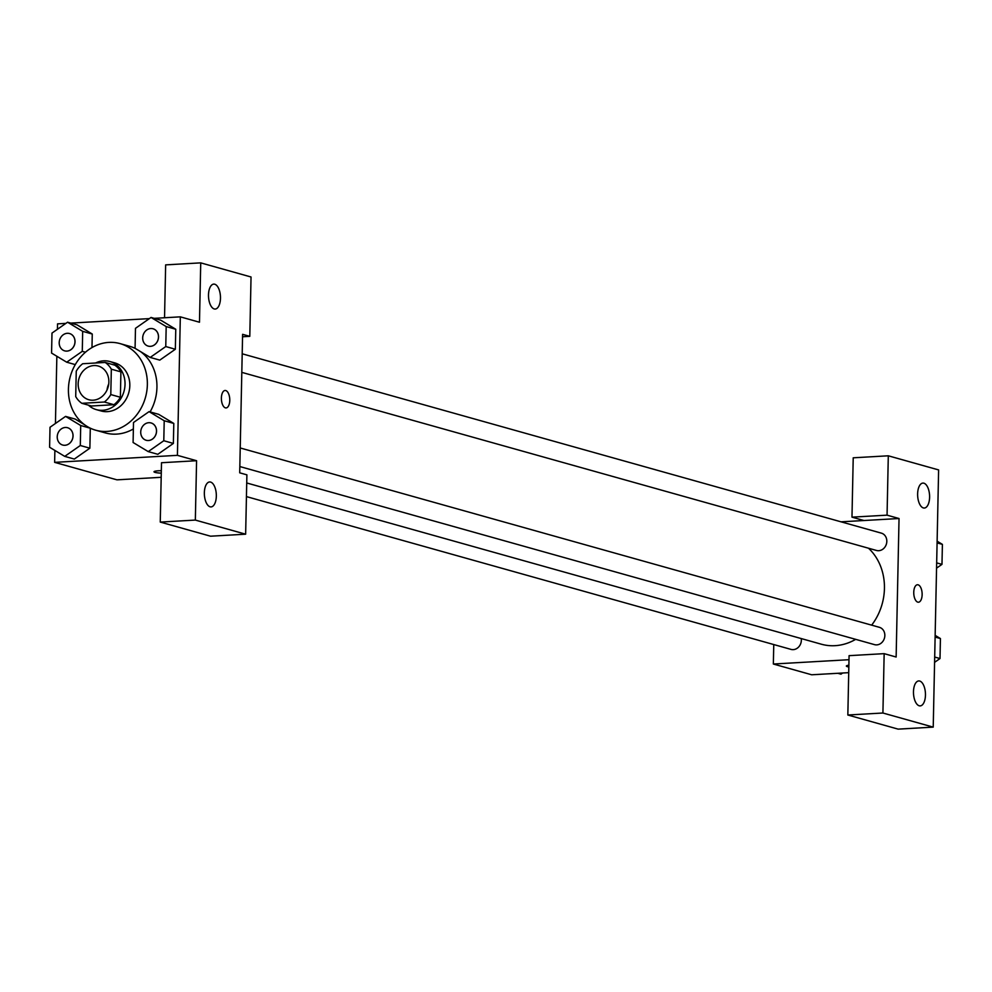 <?xml version="1.0" encoding="UTF-8"?>
<svg xmlns="http://www.w3.org/2000/svg" width="992" height="992" viewBox="0 0 992 992"><rect width="100%" height="100%" fill="white"/><g stroke="black" fill="none" stroke-linecap="round" stroke-linejoin="round"><path stroke-width="1.49" d="M107.049 389.906A17.496 15.165 105.7 0 1 108.736 383.916M93.88 365.564A17.496 15.165 105.7 0 1 98.245 366.036A17.496 15.165 105.7 0 1 108.128 386.979A17.496 15.165 105.7 0 1 88.796 399.726A17.496 15.165 105.7 0 1 78.38 381.25A17.496 15.165 105.7 0 1 93.88 365.564M76.248 371.194L75.714 396.577A23.746 20.596 105.7 0 0 81.852 403.31L104.358 402.02A23.746 20.596 105.7 0 0 110.794 394.568L111.327 369.185A23.746 20.596 105.7 0 0 105.177 362.452L82.683 363.742A23.746 20.596 105.7 0 0 76.248 371.194M110.794 394.568L120.379 397.259L120.912 371.876L111.327 369.185M120.912 371.876A23.746 20.596 105.7 0 0 114.762 365.143L105.177 362.452M120.379 397.259A23.746 20.596 105.7 0 1 113.931 404.711L104.358 402.02M81.852 403.31L91.438 406.001L113.931 404.711M88.424 405.158A24.986 21.675 -74.3 0 0 96.348 409.634A24.986 21.675 -74.3 0 0 125.029 384.313A24.986 21.675 -74.3 0 0 109.852 361.51A24.986 21.675 -74.3 0 0 95.579 362.998M109.852 361.51L114.638 362.849A24.986 21.675 105.7 0 1 129.816 385.665A24.986 21.675 105.7 0 1 101.134 410.973L96.348 409.634M108.822 342.401A44.987 39.01 105.7 0 1 120.044 343.604A44.987 39.01 105.7 0 1 145.452 397.457A44.987 39.01 105.7 0 1 95.74 430.218A44.987 39.01 105.7 0 1 68.969 382.726A44.987 39.01 105.7 0 1 108.822 342.401M120.044 343.604L129.63 346.295A44.987 39.01 105.7 0 1 135.272 348.428M140.628 351.664A44.987 39.01 105.7 0 1 150.09 411.916M133.374 428.953A44.987 39.01 105.7 0 1 105.326 432.909L95.74 430.218M150.201 357.43L165.763 346.555L166.185 326.566L151.044 317.452L135.482 328.327L135.073 348.316L150.201 357.43L159.786 360.121L175.348 349.246L175.77 329.257L160.642 320.118M82.683 331.34L92.268 334.031L91.983 347.56L92.268 334.031L77.14 324.88L67.555 322.214L51.993 333.089L51.572 353.078L66.712 362.204L82.274 351.329L82.683 331.34L67.555 322.214M148.23 451.608L163.792 440.733L164.213 420.744L149.073 411.63L133.511 422.505L133.089 442.494L148.23 451.608L157.815 454.299L173.377 443.424L173.798 423.435L173.377 443.424L157.827 454.324M54.882 450.442L54.634 462.359L177.419 455.34L180.321 316.845L154.206 318.345M149.383 318.618L70.717 323.107M65.881 323.38L57.536 323.863L57.412 329.294M56.854 356.264L55.44 423.472M64.74 456.382L74.326 459.06L89.875 448.198L90.297 428.209L80.712 425.518L65.571 416.392L50.022 427.267L49.6 447.256L64.74 456.382L80.302 445.507L80.712 425.518M84.642 424.787L75.169 419.058L65.571 416.392M161.287 473.159A8.742 1.24 1.2 0 1 155.062 472.403A8.742 1.24 1.2 0 1 153.996 471.77A8.742 1.24 1.2 0 1 161.336 470.704M180.321 316.845L199.479 322.226L200.731 262.868L251.038 276.991L249.798 336.338L242.606 334.329L239.704 472.824L246.896 474.846L245.644 534.192L210.564 536.201L160.258 522.077L161.498 462.731L196.577 460.722L177.419 455.34M161.2 477.301L116.92 479.83L54.634 462.359M153.996 471.77A8.742 1.24 -178.8 0 0 155.062 472.39A8.742 1.24 -178.8 0 0 161.287 473.147M210.589 482.075A12.499 5.964 86.7 0 0 209.622 481.963A12.499 5.964 86.7 0 0 204.389 494.772A12.499 5.964 86.7 0 0 211.048 506.912A12.499 5.964 86.7 0 0 216.33 495.107A12.499 5.964 86.7 0 0 210.589 482.075M160.258 522.077L195.337 520.081L196.577 460.722M245.644 534.192L195.337 520.081M164.536 317.75L165.652 264.876L200.731 262.868M214.743 284.22A12.499 5.964 86.7 0 0 213.764 284.109A12.499 5.964 86.7 0 0 208.531 296.918A12.499 5.964 86.7 0 0 215.19 309.058A12.499 5.964 86.7 0 0 220.472 297.253A12.499 5.964 86.7 0 0 214.743 284.22M242.556 336.759L249.798 336.338M226.077 407.935A8.742 4.179 86.7 0 0 229.772 400.384A8.742 4.179 -93.3 0 1 226.077 407.935A8.742 4.179 -93.3 0 1 221.414 399.441A8.742 4.179 -93.3 0 1 225.085 390.476A8.742 4.179 -93.3 0 1 229.772 400.384A8.742 4.179 86.7 0 0 225.085 390.476M868.508 548.216A54.982 47.678 105.7 0 1 871.658 625.146M855.674 639.344A54.982 47.678 105.7 0 1 821.339 644.205L246.723 482.968M240.225 447.975L879.383 627.316A9.002 7.8 105.7 0 1 884.467 638.079A9.002 7.8 105.7 0 1 874.522 644.639L239.841 466.55M242.197 353.797L881.355 533.138A9.002 7.8 105.7 0 1 886.439 543.901A9.002 7.8 105.7 0 1 876.494 550.461L241.812 372.372M801.238 638.563A9.002 7.8 105.7 0 1 791.033 649.4L246.438 496.595M899.037 518.518L896.136 657.014L884.157 653.654L882.917 713.012L933.224 727.124L938.618 469.923L888.299 455.799L887.059 515.158L899.037 518.518L841.055 521.829M773.76 644.564L773.351 664.02L848.991 659.705M918.133 584.821A8.742 4.179 -93.3 0 1 922.138 593.948A8.742 4.179 -93.3 0 1 918.456 602.218A8.742 4.179 -93.3 0 1 913.781 593.712A8.742 4.179 -93.3 0 1 917.451 584.747A8.742 4.179 -93.3 0 1 918.133 584.821M919.733 681.045A12.499 5.964 -93.3 0 1 925.462 694.09A12.499 5.964 -93.3 0 1 920.179 705.895A12.499 5.964 -93.3 0 1 913.52 693.755A12.499 5.964 -93.3 0 1 918.766 680.934A12.499 5.964 -93.3 0 1 919.733 681.045M923.874 483.191A12.499 5.964 -93.3 0 1 929.603 496.236A12.499 5.964 -93.3 0 1 924.333 508.04A12.499 5.964 -93.3 0 1 917.662 495.901A12.499 5.964 -93.3 0 1 922.907 483.092A12.499 5.964 -93.3 0 1 923.874 483.191M918.443 602.218A8.742 4.179 86.7 0 0 922.138 593.948A8.742 4.179 86.7 0 0 918.121 584.821A8.742 4.179 86.7 0 0 917.451 584.747M863.958 520.515L851.979 517.154L853.219 457.808L888.299 455.799M851.979 517.154L887.059 515.158M884.157 653.654L849.078 655.662L847.838 715.009L898.144 729.132L933.224 727.124M847.838 715.009L882.917 713.012M773.351 664.02L811.679 674.783L848.718 672.663M848.842 666.971A8.742 1.24 1.2 0 1 847.428 666.674A8.742 1.24 1.2 0 1 846.362 666.054A8.742 1.24 1.2 0 1 848.879 665.235M837.794 673.295L840.956 674.176L842.617 673.01M936.56 568.156L941.978 564.361L942.4 544.372L937.118 541.186M941.978 564.361L936.671 562.873M942.4 544.372L937.08 542.884M934.588 662.334L940.007 658.539L940.428 638.55L935.146 635.364M940.007 658.539L934.687 657.051M940.428 638.55L935.109 637.062M69.527 333.535L69.564 333.548A9.002 7.8 105.7 0 1 69.564 333.548A9.002 7.8 105.7 0 1 74.648 344.311A9.002 7.8 105.7 0 1 64.703 350.87A9.002 7.8 105.7 0 1 64.678 350.87A9.002 7.8 105.7 0 1 59.309 341.36A9.002 7.8 105.7 0 1 67.282 333.3A9.002 7.8 105.7 0 1 69.527 333.535A9.002 7.8 105.7 0 1 74.598 344.311A9.002 7.8 105.7 0 1 64.666 350.858L64.703 350.87M75.28 364.597L66.712 362.204M85.448 352.222L82.274 351.329M92.268 334.031L77.128 324.905M67.592 427.726L67.555 427.713A9.002 7.8 105.7 0 1 67.592 427.726A9.002 7.8 105.7 0 1 72.664 438.489A9.002 7.8 105.7 0 1 62.732 445.048A9.002 7.8 105.7 0 1 62.707 445.048A9.002 7.8 105.7 0 1 57.338 435.538A9.002 7.8 105.7 0 1 65.311 427.478A9.002 7.8 105.7 0 1 67.555 427.713A9.002 7.8 105.7 0 1 72.627 438.489A9.002 7.8 105.7 0 1 62.694 445.036L62.732 445.048M90.297 428.209L89.875 448.198L80.302 445.507M84.729 424.849L75.156 419.083M153.053 328.774L153.016 328.774A9.002 7.8 105.7 0 1 153.053 328.774A9.002 7.8 105.7 0 1 158.137 339.549A9.002 7.8 105.7 0 1 148.192 346.109A9.002 7.8 105.7 0 1 148.18 346.096A9.002 7.8 105.7 0 1 142.798 336.598A9.002 7.8 105.7 0 1 150.772 328.526A9.002 7.8 105.7 0 1 153.016 328.774A9.002 7.8 105.7 0 1 158.1 339.537A9.002 7.8 105.7 0 1 148.155 346.096L148.155 346.096M166.185 326.566L175.77 329.257L175.348 349.246L165.763 346.555M175.77 329.257L160.63 320.143L151.044 317.452M151.044 422.952L151.082 422.952A9.002 7.8 105.7 0 1 151.082 422.952A9.002 7.8 105.7 0 1 156.166 433.727A9.002 7.8 105.7 0 1 146.221 440.287A9.002 7.8 105.7 0 1 146.208 440.274A9.002 7.8 105.7 0 1 140.827 430.776A9.002 7.8 105.7 0 1 148.8 422.704A9.002 7.8 105.7 0 1 151.044 422.952A9.002 7.8 105.7 0 1 156.128 433.715A9.002 7.8 105.7 0 1 146.184 440.274L146.184 440.274M173.377 443.424L163.792 440.733M149.073 411.63L158.658 414.321L173.798 423.435L164.213 420.744"/></g></svg>
